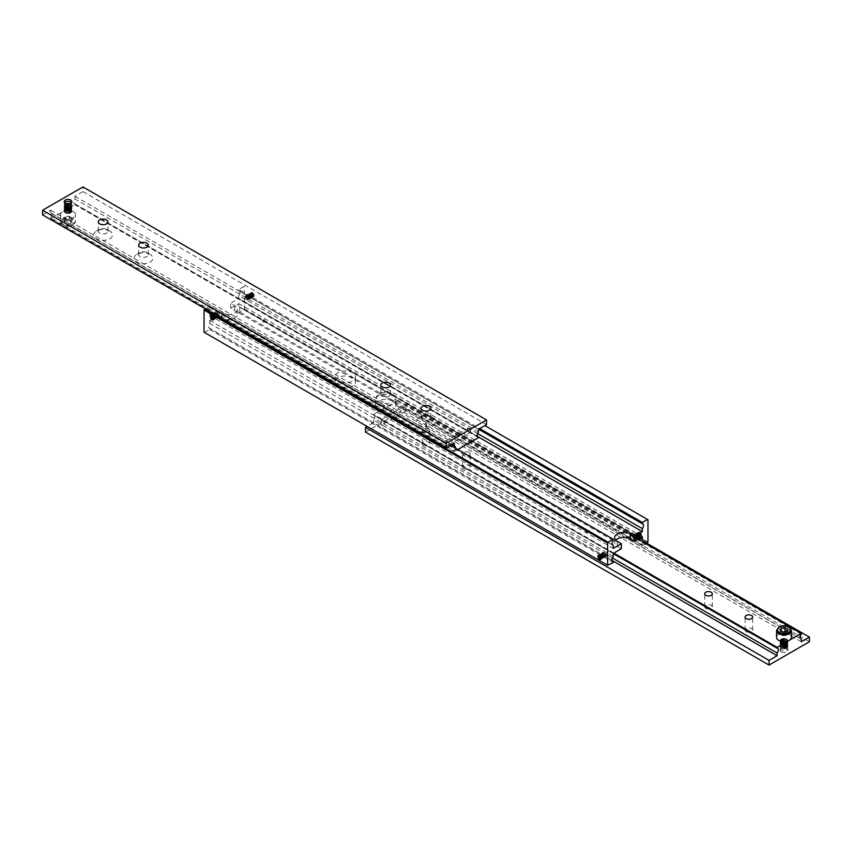 <?xml version="1.0" encoding="UTF-8"?>
<svg xmlns="http://www.w3.org/2000/svg" width="852" height="852" viewBox="0 0 852 852"><rect width="100%" height="100%" fill="white"/><g stroke="black" fill="none" stroke-linecap="round" stroke-linejoin="round"><path stroke-width="0.64" stroke-dasharray="4.26 3.19" d="M635.294 538.698A2.354 1.363 -120 0 0 636.476 538.815A2.354 1.363 -120 0 0 636.721 538.592L634.793 538.986L633.877 536.952A2.354 1.363 -120 0 0 635.294 538.698M636.689 538.847A2.535 1.459 -120 0 0 637.019 537.846A2.535 1.459 -120 0 0 636.689 536.462L636.721 536.59A2.354 1.363 -120 0 0 635.294 534.843A2.354 1.363 -120 0 0 634.122 534.726A2.354 1.363 -120 0 0 633.877 534.949L633.877 534.949A2.29 1.321 -120 0 0 633.43 535.972A2.29 1.321 -120 0 0 635.049 538.784L635.102 538.805A2.354 1.363 60 0 1 634.016 537.718M604.143 556.686A2.354 1.363 60 0 1 602.715 554.94L605.559 556.58A2.354 1.363 60 0 1 605.314 556.803A2.354 1.363 60 0 1 604.143 556.686L602.907 552.82L603.993 552.937L605.208 556.793L604.121 556.676M602.715 552.937L602.715 552.937A2.354 1.363 60 0 1 602.96 552.714A2.354 1.363 60 0 1 604.143 552.831A2.354 1.363 60 0 1 605.559 554.577L605.421 553.8A2.354 1.363 -120 0 0 604.334 552.724A2.354 1.363 -120 0 0 603.259 552.554L602.311 553.811L602.715 554.94A2.364 1.363 -120 0 1 602.471 553.8A2.364 1.363 -120 0 1 602.715 552.937M246.324 295.239A2.535 1.459 -120 0 0 245.994 296.251A2.535 1.459 -120 0 0 246.324 297.636L246.441 297.423A2.354 1.363 -120 0 0 247.857 299.169A2.354 1.363 -120 0 0 249.04 299.286A2.354 1.363 -120 0 0 249.285 299.063L249.253 299.329A2.535 1.459 -120 0 0 249.583 298.317A2.535 1.459 -120 0 0 249.253 296.933L249.285 297.06A2.354 1.363 -120 0 0 247.857 295.314A2.354 1.363 -120 0 0 246.686 295.197A2.354 1.363 -120 0 0 246.441 295.42L249.253 296.933M217.984 314.281A2.354 1.363 -120 0 0 216.898 313.195L216.951 313.216A2.29 1.321 60 0 1 218.57 316.028A2.29 1.321 60 0 1 218.091 317.072L218.123 317.05A2.354 1.363 60 0 1 217.878 317.274A2.354 1.363 60 0 1 216.706 317.157A2.354 1.363 60 0 1 215.279 315.41L215.311 315.538A2.535 1.459 60 0 1 214.981 314.154A2.535 1.459 60 0 1 215.311 313.153L215.279 313.408A2.354 1.363 60 0 1 215.524 313.185A2.354 1.363 60 0 1 216.706 313.302A2.354 1.363 60 0 1 218.123 315.048L217.207 313.014L215.311 313.153M214.874 314.441L215.279 315.41A2.364 1.363 -120 0 1 215.034 314.271A2.364 1.363 -120 0 1 215.279 313.408L214.874 314.441A2.354 1.363 -120 0 0 216.546 317.242A2.354 1.363 -120 0 0 217.718 317.359A2.354 1.363 -120 0 0 218.208 316.358L218.123 315.048A2.364 1.363 -120 0 1 218.368 316.188A2.364 1.363 -120 0 1 218.123 317.05A2.29 1.321 60 0 1 216.951 316.965A2.29 1.321 60 0 1 215.45 314.942A2.29 1.321 60 0 1 215.801 313.099A2.29 1.321 60 0 1 216.951 313.216L216.898 313.195A2.354 1.363 -120 0 0 215.822 313.025M613.259 540.551L209.677 307.54A3.429 1.981 120 0 0 208.474 310.66A3.429 1.981 120 0 0 209.177 312.226A3.429 1.981 120 0 0 209.677 312.386L612.375 544.875M249.689 298.189L249.285 299.063A2.364 1.363 60 0 0 249.53 298.2A2.364 1.363 60 0 0 249.285 297.06L249.689 298.189A2.354 1.363 60 0 1 249.199 299.19A2.354 1.363 60 0 1 248.017 299.073A2.354 1.363 60 0 1 246.356 296.262L246.441 295.42A2.364 1.363 60 0 0 246.196 296.283A2.364 1.363 60 0 0 246.441 297.423L246.356 296.262M477.578 433.498L238.741 295.612A3.429 1.981 120 0 0 239.955 292.492A3.429 1.981 120 0 0 239.242 290.926A3.429 1.981 120 0 0 238.741 290.766L478.547 429.216M425.595 423.721L426.575 423.487L425.595 423.721M425.595 426.511L426.575 426.277L425.595 426.511M633.792 535.642L633.877 534.949A2.364 1.363 60 0 0 633.632 535.812A2.364 1.363 60 0 0 633.877 536.952L633.792 535.642A2.354 1.363 60 0 1 634.282 534.641A2.354 1.363 60 0 1 635.454 534.758A2.354 1.363 60 0 1 637.126 537.559L636.721 538.592A2.364 1.363 60 0 0 636.966 537.729A2.364 1.363 60 0 0 636.721 536.59L637.126 537.559M643.42 542.213A3.429 1.981 -60 0 1 642.323 544.46L238.741 311.449A3.429 1.981 120 0 0 239.955 308.328A3.429 1.981 120 0 0 239.242 306.763A3.429 1.981 120 0 0 238.741 306.613L639.735 538.123M605.644 555.738L605.559 554.577A2.364 1.363 -120 0 1 605.804 555.717A2.364 1.363 -120 0 1 605.559 556.58L605.644 555.738A2.354 1.363 -120 0 0 603.983 552.927A2.354 1.363 -120 0 0 602.801 552.81A2.354 1.363 -120 0 0 602.311 553.811M613.259 556.388L209.677 323.387A3.429 1.981 120 0 0 208.474 326.508A3.429 1.981 120 0 0 209.177 328.073A3.429 1.981 120 0 0 209.677 328.233L612.375 560.722M615.73 540.168A9.127 5.272 0 0 0 614.622 542.692A9.127 5.272 0 0 0 617.295 546.42L621.332 548.752M230.668 308.286L230.668 303.248L234.705 305.58A9.127 5.272 180 0 1 237.378 309.308A9.127 5.272 180 0 1 234.705 313.035A9.127 5.272 180 0 1 221.786 313.035L217.75 310.714L217.75 315.741L221.786 318.073A9.127 5.272 0 0 0 234.705 318.073A9.127 5.272 0 0 0 237.378 314.345A9.127 5.272 0 0 0 234.705 310.618L230.668 308.286L238.741 303.632L238.741 306.613M392.91 401.026A10.277 5.932 0 0 0 381.707 399.737A10.277 5.932 0 0 0 375.37 405.211A10.277 5.932 0 0 0 378.373 409.407A10.277 5.932 0 0 0 389.577 410.696A10.277 5.932 0 0 0 395.914 405.211A10.277 5.932 0 0 0 392.91 401.026M378.373 404.38A10.277 5.932 180 0 1 375.37 400.184A10.277 5.932 180 0 1 381.707 394.7A10.277 5.932 180 0 1 392.91 395.988A10.277 5.932 180 0 1 395.914 400.184A10.277 5.932 180 0 1 389.577 405.658A10.277 5.932 180 0 1 378.373 404.38M352.547 377.724A10.277 5.932 0 0 0 341.354 376.435A10.277 5.932 0 0 0 335.006 381.92A10.277 5.932 0 0 0 338.02 386.105A10.277 5.932 0 0 0 349.213 387.394A10.277 5.932 0 0 0 355.561 381.92A10.277 5.932 0 0 0 352.547 377.724M338.02 381.078A10.277 5.932 180 0 1 335.006 376.882A10.277 5.932 180 0 1 341.354 371.408A10.277 5.932 180 0 1 352.547 372.686A10.277 5.932 180 0 1 355.561 376.882A10.277 5.932 180 0 1 349.213 382.367A10.277 5.932 180 0 1 338.02 381.078M637.126 537.718A2.354 1.363 60 0 1 636.636 538.72A2.354 1.363 60 0 1 635.454 538.602A2.354 1.363 60 0 1 633.792 535.791M636.178 538.975A2.354 1.363 60 0 1 635.102 538.805L635.049 538.784A2.29 1.321 -120 0 0 636.199 538.901A2.29 1.321 -120 0 0 636.551 537.058A2.29 1.321 -120 0 0 635.049 535.035A2.29 1.321 -120 0 0 633.909 534.928L634.016 534.8A2.354 1.363 60 0 1 635.102 534.96A2.354 1.363 60 0 1 636.178 536.046L636.689 536.462M634.016 534.8L636.178 536.046M639.458 532.447A2.354 1.363 -120 0 0 638.862 532.223A2.354 1.363 -120 0 0 638.276 532.33A2.354 1.363 -120 0 0 637.914 534.215A2.354 1.363 -120 0 0 639.458 536.291A2.354 1.363 -120 0 0 640.64 536.409A2.354 1.363 -120 0 0 641.013 535.951A2.354 1.363 -120 0 0 639.458 532.447M639.895 532.191A2.354 1.363 -120 0 0 638.723 532.074A2.354 1.363 -120 0 0 638.361 533.959A2.354 1.363 -120 0 0 639.895 536.036A2.354 1.363 -120 0 0 641.077 536.153A2.354 1.363 -120 0 0 641.439 534.268A2.354 1.363 -120 0 0 639.895 532.191M639.288 536.302L638.286 536.387L637.275 535.131L637.275 533.789L638.286 533.703L639.288 536.302L640.906 535.365L638.286 536.387M634.25 539.252A2.29 1.321 60 0 1 632.748 537.229A2.29 1.321 60 0 1 633.1 535.386A2.29 1.321 60 0 1 634.25 535.503A2.29 1.321 60 0 1 635.741 537.527A2.29 1.321 60 0 1 635.39 539.359A2.29 1.321 60 0 1 634.25 539.252M639.895 532.479A2.002 1.15 -120 0 0 639.394 532.298A2.002 1.15 -120 0 0 638.51 533.608A2.002 1.15 -120 0 0 639.895 535.748A2.002 1.15 -120 0 0 641.215 535.461A2.002 1.15 -120 0 0 639.895 532.479M633.76 534.768A2.535 1.459 -120 0 0 633.43 535.78A2.535 1.459 -120 0 0 633.76 537.165M602.311 553.97A2.354 1.363 -120 0 0 603.983 556.771A2.354 1.363 -120 0 0 605.154 556.888A2.354 1.363 -120 0 0 605.644 555.887M603.259 555.483A2.354 1.363 -120 0 0 604.334 556.569A2.354 1.363 -120 0 0 605.421 556.729M605.421 553.8L604.643 552.543L603.259 552.554M600.287 559.231A2.354 1.363 60 0 1 599.978 559.082A2.354 1.363 60 0 1 598.338 555.855M598.605 555.28A2.354 1.363 60 0 1 598.796 555.121A2.354 1.363 60 0 1 599.978 555.238A2.354 1.363 60 0 1 601.523 557.314A2.354 1.363 60 0 1 601.161 559.2A2.354 1.363 60 0 1 600.916 559.295M600.149 556.569L601.15 557.826L602.162 557.73L601.15 555.142L600.149 555.227L600.01 556.654M604.377 552.746L604.377 552.746A2.29 1.321 60 0 1 606.006 555.557A2.29 1.321 60 0 1 605.527 556.601A2.29 1.321 60 0 1 604.377 556.494A2.29 1.321 60 0 1 602.886 554.471A2.29 1.321 60 0 1 603.237 552.628A2.29 1.321 60 0 1 604.377 552.746L604.377 552.746M605.186 556.026A2.29 1.321 -120 0 0 606.336 556.143A2.29 1.321 -120 0 0 606.688 554.301A2.29 1.321 -120 0 0 605.186 552.277A2.29 1.321 -120 0 0 604.047 552.171A2.29 1.321 -120 0 0 603.695 554.002A2.29 1.321 -120 0 0 605.186 556.026M605.676 554.364A2.535 1.459 60 0 1 606.006 555.749A2.535 1.459 60 0 1 605.676 556.761M602.747 555.067A2.535 1.459 60 0 1 602.417 553.683A2.535 1.459 60 0 1 602.747 552.671M246.356 296.113A2.354 1.363 60 0 1 246.846 295.112A2.354 1.363 60 0 1 248.017 295.229A2.354 1.363 60 0 1 249.689 298.03M246.579 295.271A2.354 1.363 60 0 1 247.666 295.431A2.354 1.363 60 0 1 248.741 296.517M249.253 299.329L247.357 299.457L246.324 297.636M248.741 299.446A2.354 1.363 60 0 1 247.666 299.276L247.623 299.254A2.29 1.321 -120 0 0 248.763 299.372A2.29 1.321 -120 0 0 249.114 297.529A2.29 1.321 -120 0 0 247.623 295.506A2.29 1.321 -120 0 0 246.473 295.399A2.29 1.321 -120 0 0 245.994 296.443A2.29 1.321 -120 0 0 247.623 299.254L247.666 299.276A2.354 1.363 60 0 1 246.579 298.2M252.458 292.662A2.354 1.363 -120 0 0 251.287 292.545A2.354 1.363 -120 0 0 250.925 294.43A2.354 1.363 -120 0 0 252.458 296.507A2.354 1.363 -120 0 0 253.64 296.624A2.354 1.363 -120 0 0 254.002 294.739A2.354 1.363 -120 0 0 252.458 292.662M252.022 292.918A2.354 1.363 -120 0 0 251.425 292.694A2.354 1.363 -120 0 0 250.839 292.8A2.354 1.363 -120 0 0 250.477 294.685A2.354 1.363 -120 0 0 252.022 296.762A2.354 1.363 -120 0 0 253.204 296.879A2.354 1.363 -120 0 0 253.576 296.421A2.354 1.363 -120 0 0 252.022 292.918M251.851 296.773L250.85 296.858L249.838 295.601L249.838 294.27L250.85 294.174L251.851 296.773L253.47 295.836L250.85 296.858M246.814 299.723A2.29 1.321 60 0 1 245.312 297.699A2.29 1.321 60 0 1 245.664 295.857A2.29 1.321 60 0 1 246.814 295.974A2.29 1.321 60 0 1 248.305 297.998A2.29 1.321 60 0 1 247.953 299.829A2.29 1.321 60 0 1 246.814 299.723M252.458 292.95A2.002 1.15 -120 0 0 251.958 292.768A2.002 1.15 -120 0 0 251.074 294.078A2.002 1.15 -120 0 0 252.458 296.219A2.002 1.15 -120 0 0 253.779 295.932A2.002 1.15 -120 0 0 252.458 292.95M218.208 316.209A2.354 1.363 -120 0 0 216.546 313.398A2.354 1.363 -120 0 0 215.364 313.28A2.354 1.363 -120 0 0 214.874 314.281M215.311 315.538L215.822 315.954A2.354 1.363 -120 0 0 216.898 317.04A2.354 1.363 -120 0 0 217.984 317.2L218.208 316.358M215.822 315.954L217.984 317.2M212.851 319.702A2.354 1.363 60 0 1 212.542 319.553A2.354 1.363 60 0 1 210.902 316.326M211.168 315.751A2.354 1.363 60 0 1 211.36 315.591A2.354 1.363 60 0 1 212.542 315.709A2.354 1.363 60 0 1 214.086 317.785A2.354 1.363 60 0 1 213.724 319.67A2.354 1.363 60 0 1 213.479 319.766M212.712 317.04L213.714 318.297L214.725 318.211L213.714 315.613L212.712 315.698L212.574 317.125M217.75 316.497A2.29 1.321 -120 0 0 218.9 316.614A2.29 1.321 -120 0 0 219.252 314.771A2.29 1.321 -120 0 0 217.75 312.748A2.29 1.321 -120 0 0 216.61 312.641A2.29 1.321 -120 0 0 216.259 314.473A2.29 1.321 -120 0 0 217.75 316.497M218.24 314.835A2.535 1.459 60 0 1 218.57 316.22A2.535 1.459 60 0 1 218.24 317.232M213.117 319.138L214.725 318.211M213.117 317.796L214.725 316.869M213.117 318.648L213.714 318.297M211.094 316.635L212.712 315.698M212.105 316.539L213.714 315.613M252.458 295.932L251.457 294.675L249.838 295.601M251.457 294.675L251.457 293.333L249.838 294.27M251.457 293.333L252.458 293.237L253.47 294.494L251.851 295.431M253.47 294.494L253.47 295.836M252.458 293.237L250.85 294.174M600.543 558.667L602.162 557.73M600.543 557.325L602.162 556.399M600.543 558.177L601.15 557.826M598.53 556.164L600.149 555.227M599.542 556.068L601.15 555.142M639.895 535.461L638.883 534.204L637.275 535.131M638.883 534.204L638.883 532.862L637.275 533.789M638.883 532.862L639.895 532.766L640.906 534.023L639.288 534.96M640.906 534.023L640.906 535.365M639.895 532.766L638.286 533.703M204.033 332.237L608.094 565.526M647.967 519.763L484.841 425.585M243.906 286.474L238.741 289.456L479.676 428.567M238.741 311.449L238.741 312.759L244.386 308.935L244.386 286.751M238.741 295.612L238.741 298.594L230.668 303.248M238.741 289.456L238.741 290.766M647.488 542.777L243.906 309.777M244.386 308.935L647.967 541.947M645.954 543.672L642.323 545.759L642.323 544.46M238.741 312.759L642.323 545.759M209.677 307.54L209.677 306.241L205.247 308.797M217.75 310.714L209.677 315.368L209.677 312.386M209.677 323.387L209.677 320.405L217.75 315.741M204.512 332.514L209.677 329.532L209.677 328.233M209.677 315.368L613.259 548.368M238.741 298.594L478.462 437.001M209.677 329.532L613.259 562.544M642.323 536.632L238.741 303.632M209.677 306.241L450.623 445.34M209.677 320.405L613.259 553.406M212.83 319.393A2.354 1.363 60 0 1 211.285 317.317A2.354 1.363 60 0 1 211.647 315.421A2.354 1.363 60 0 1 212.83 315.538A2.354 1.363 60 0 1 214.374 317.615A2.354 1.363 60 0 1 214.012 319.511A2.354 1.363 60 0 1 212.83 319.393L211.605 315.528L212.68 315.645L213.895 319.5L212.819 319.383M212.67 319.479A2.354 1.363 -120 0 0 213.852 319.596A2.354 1.363 -120 0 0 214.214 317.711A2.354 1.363 -120 0 0 212.67 315.634A2.354 1.363 -120 0 0 211.488 315.517A2.354 1.363 -120 0 0 211.126 317.402A2.354 1.363 -120 0 0 212.67 319.479M213.479 319.021A2.354 1.363 60 0 1 211.935 316.944A2.354 1.363 60 0 1 212.297 315.048A2.354 1.363 60 0 1 213.479 315.165A2.354 1.363 60 0 1 215.013 317.242A2.354 1.363 60 0 1 214.651 319.138A2.354 1.363 60 0 1 213.479 319.021L212.244 315.155L213.33 315.272L214.544 319.127L213.458 319.01M213.32 315.261A2.354 1.363 -120 0 0 212.137 315.144A2.354 1.363 -120 0 0 211.775 317.029A2.354 1.363 -120 0 0 213.32 319.106A2.354 1.363 -120 0 0 214.491 319.223A2.354 1.363 -120 0 0 214.853 317.338A2.354 1.363 -120 0 0 213.32 315.261M214.118 318.648A2.354 1.363 60 0 1 212.585 316.571A2.354 1.363 60 0 1 212.947 314.676A2.354 1.363 60 0 1 214.118 314.793A2.354 1.363 60 0 1 215.662 316.869A2.354 1.363 60 0 1 215.3 318.765A2.354 1.363 60 0 1 214.118 318.648L212.893 314.782L213.969 314.899L215.183 318.755L214.108 318.637M213.958 318.733A2.354 1.363 -120 0 0 215.141 318.85A2.354 1.363 -120 0 0 215.503 316.965A2.354 1.363 -120 0 0 213.958 314.889A2.354 1.363 -120 0 0 212.787 314.771A2.354 1.363 -120 0 0 212.425 316.656A2.354 1.363 -120 0 0 213.958 318.733M214.768 318.275A2.354 1.363 60 0 1 213.224 316.198A2.354 1.363 60 0 1 213.586 314.303A2.354 1.363 60 0 1 214.768 314.42A2.354 1.363 60 0 1 216.301 316.497A2.354 1.363 60 0 1 215.939 318.392A2.354 1.363 60 0 1 214.768 318.275L213.543 314.409L214.619 314.526L215.833 318.382L214.757 318.265M214.608 314.516A2.354 1.363 -120 0 0 213.426 314.399A2.354 1.363 -120 0 0 213.064 316.284A2.354 1.363 -120 0 0 214.608 318.36A2.354 1.363 -120 0 0 215.78 318.478A2.354 1.363 -120 0 0 216.142 316.593A2.354 1.363 -120 0 0 214.608 314.516M215.407 317.902A2.354 1.363 60 0 1 213.873 315.826A2.354 1.363 60 0 1 214.235 313.93A2.354 1.363 60 0 1 215.407 314.047A2.354 1.363 60 0 1 216.951 316.124A2.354 1.363 60 0 1 216.589 318.02A2.354 1.363 60 0 1 215.407 317.902L214.182 314.037L215.268 314.154L216.483 318.009L215.396 317.892M215.247 317.988A2.354 1.363 -120 0 0 216.429 318.105A2.354 1.363 -120 0 0 216.791 316.22A2.354 1.363 -120 0 0 215.247 314.143A2.354 1.363 -120 0 0 214.076 314.026A2.354 1.363 -120 0 0 213.714 315.911A2.354 1.363 -120 0 0 215.247 317.988M216.057 317.53A2.354 1.363 60 0 1 214.512 315.453A2.354 1.363 60 0 1 214.874 313.557A2.354 1.363 60 0 1 216.057 313.674A2.354 1.363 60 0 1 217.601 315.751A2.354 1.363 60 0 1 217.239 317.647A2.354 1.363 60 0 1 216.057 317.53L214.832 313.664L215.907 313.781L217.122 317.636L216.046 317.519M215.897 313.77A2.354 1.363 -120 0 0 214.715 313.653A2.354 1.363 -120 0 0 214.353 315.538A2.354 1.363 -120 0 0 215.897 317.615A2.354 1.363 -120 0 0 217.079 317.732A2.354 1.363 -120 0 0 217.441 315.847A2.354 1.363 -120 0 0 215.897 313.77M251.734 296.933A2.354 1.363 -120 0 0 252.916 297.05A2.354 1.363 -120 0 0 253.278 295.154A2.354 1.363 -120 0 0 251.734 293.077A2.354 1.363 -120 0 0 250.552 292.96A2.354 1.363 -120 0 0 250.2 294.856A2.354 1.363 -120 0 0 251.734 296.933M251.894 296.837A2.354 1.363 60 0 1 250.36 294.76A2.354 1.363 60 0 1 250.712 292.875A2.354 1.363 60 0 1 251.894 292.992A2.354 1.363 60 0 1 253.438 295.069A2.354 1.363 60 0 1 253.076 296.954A2.354 1.363 60 0 1 251.894 296.837L250.669 292.971L251.745 293.088L252.959 296.943L251.883 296.826M251.095 297.305A2.354 1.363 -120 0 0 252.267 297.423A2.354 1.363 -120 0 0 252.629 295.527A2.354 1.363 -120 0 0 251.095 293.45A2.354 1.363 -120 0 0 249.913 293.333A2.354 1.363 -120 0 0 249.551 295.229A2.354 1.363 -120 0 0 251.095 297.305M251.244 297.21A2.354 1.363 60 0 1 249.711 295.133A2.354 1.363 60 0 1 250.073 293.248A2.354 1.363 60 0 1 251.244 293.365A2.354 1.363 60 0 1 252.788 295.442A2.354 1.363 60 0 1 252.426 297.327A2.354 1.363 60 0 1 251.244 297.21L250.019 293.344L251.106 293.461L252.32 297.316L251.233 297.199M250.445 297.678A2.354 1.363 -120 0 0 251.628 297.795A2.354 1.363 -120 0 0 251.979 295.9A2.354 1.363 -120 0 0 250.445 293.823A2.354 1.363 -120 0 0 249.263 293.706A2.354 1.363 -120 0 0 248.901 295.601A2.354 1.363 -120 0 0 250.445 297.678M250.605 297.582A2.354 1.363 60 0 1 249.061 295.506A2.354 1.363 60 0 1 249.423 293.62A2.354 1.363 60 0 1 250.605 293.738A2.354 1.363 60 0 1 252.139 295.814A2.354 1.363 60 0 1 251.787 297.699A2.354 1.363 60 0 1 250.605 297.582L249.38 293.716L250.456 293.833L251.67 297.689L250.595 297.572M249.796 298.051A2.354 1.363 -120 0 0 250.978 298.168A2.354 1.363 -120 0 0 251.34 296.272A2.354 1.363 -120 0 0 249.796 294.196A2.354 1.363 -120 0 0 248.624 294.078A2.354 1.363 -120 0 0 248.262 295.974A2.354 1.363 -120 0 0 249.796 298.051M249.955 297.955A2.354 1.363 60 0 1 248.422 295.878A2.354 1.363 60 0 1 248.784 293.993A2.354 1.363 60 0 1 249.955 294.11A2.354 1.363 60 0 1 251.5 296.187A2.354 1.363 60 0 1 251.138 298.072A2.354 1.363 60 0 1 249.955 297.955L248.731 294.089L249.817 294.206L251.02 298.062L249.945 297.944M249.157 298.424A2.354 1.363 -120 0 0 250.328 298.541A2.354 1.363 -120 0 0 250.69 296.645A2.354 1.363 -120 0 0 249.157 294.568A2.354 1.363 -120 0 0 247.975 294.451A2.354 1.363 -120 0 0 247.612 296.347A2.354 1.363 -120 0 0 249.157 298.424M249.316 298.328A2.354 1.363 60 0 1 247.772 296.251A2.354 1.363 60 0 1 248.134 294.366A2.354 1.363 60 0 1 249.316 294.483A2.354 1.363 60 0 1 250.85 296.56A2.354 1.363 60 0 1 250.488 298.445A2.354 1.363 60 0 1 249.316 298.328L248.081 294.462L249.167 294.579L250.381 298.434L249.295 298.317M248.507 298.796A2.354 1.363 -120 0 0 249.689 298.914A2.354 1.363 -120 0 0 250.051 297.018A2.354 1.363 -120 0 0 248.507 294.941A2.354 1.363 -120 0 0 247.325 294.824A2.354 1.363 -120 0 0 246.963 296.72A2.354 1.363 -120 0 0 248.507 298.796M248.667 298.701A2.354 1.363 60 0 1 247.123 296.624A2.354 1.363 60 0 1 247.485 294.739A2.354 1.363 60 0 1 248.667 294.856A2.354 1.363 60 0 1 250.211 296.933A2.354 1.363 60 0 1 249.849 298.818A2.354 1.363 60 0 1 248.667 298.701L247.442 294.835L248.518 294.952L249.732 298.807L248.656 298.69M600.266 558.923A2.354 1.363 60 0 1 598.722 556.846A2.354 1.363 60 0 1 599.084 554.95A2.354 1.363 60 0 1 600.266 555.067A2.354 1.363 60 0 1 601.8 557.144A2.354 1.363 60 0 1 601.448 559.04A2.354 1.363 60 0 1 600.266 558.923M600.106 559.008A2.354 1.363 -120 0 0 601.288 559.125A2.354 1.363 -120 0 0 601.64 557.24A2.354 1.363 -120 0 0 600.106 555.163A2.354 1.363 -120 0 0 598.924 555.046A2.354 1.363 -120 0 0 598.562 556.931A2.354 1.363 -120 0 0 600.106 559.008M600.905 558.55A2.354 1.363 60 0 1 599.371 556.473A2.354 1.363 60 0 1 599.733 554.577A2.354 1.363 60 0 1 600.905 554.695A2.354 1.363 60 0 1 602.449 556.771A2.354 1.363 60 0 1 602.087 558.667A2.354 1.363 60 0 1 600.905 558.55M600.756 554.79A2.354 1.363 -120 0 0 599.574 554.673A2.354 1.363 -120 0 0 599.212 556.558A2.354 1.363 -120 0 0 600.756 558.635A2.354 1.363 -120 0 0 601.927 558.752A2.354 1.363 -120 0 0 602.289 556.867A2.354 1.363 -120 0 0 600.756 554.79L601.981 558.656L600.894 558.539L599.68 554.684L600.766 554.801M601.555 558.177A2.354 1.363 60 0 1 600.021 556.1A2.354 1.363 60 0 1 600.372 554.205A2.354 1.363 60 0 1 601.555 554.322A2.354 1.363 60 0 1 603.099 556.399A2.354 1.363 60 0 1 602.737 558.294A2.354 1.363 60 0 1 601.555 558.177L600.33 554.311L601.406 554.428A2.354 1.363 -120 0 0 600.213 554.301A2.354 1.363 -120 0 0 599.861 556.186A2.354 1.363 -120 0 0 601.395 558.262A2.354 1.363 -120 0 0 602.577 558.379A2.354 1.363 -120 0 0 602.939 556.494A2.354 1.363 -120 0 0 601.395 554.418L602.62 558.284L601.544 558.167M602.204 557.804A2.354 1.363 60 0 1 600.66 555.728A2.354 1.363 60 0 1 601.022 553.832A2.354 1.363 60 0 1 602.204 553.949A2.354 1.363 60 0 1 603.738 556.026A2.354 1.363 60 0 1 603.376 557.922A2.354 1.363 60 0 1 602.204 557.804L600.979 553.938L602.055 554.056A2.354 1.363 -120 0 0 600.862 553.928A2.354 1.363 -120 0 0 600.5 555.813A2.354 1.363 -120 0 0 602.044 557.89A2.354 1.363 -120 0 0 603.216 558.007A2.354 1.363 -120 0 0 603.578 556.122A2.354 1.363 -120 0 0 602.044 554.045L603.269 557.911L602.183 557.794M602.843 557.432A2.354 1.363 60 0 1 601.31 555.355A2.354 1.363 60 0 1 601.672 553.459A2.354 1.363 60 0 1 602.843 553.576A2.354 1.363 60 0 1 604.387 555.653A2.354 1.363 60 0 1 604.025 557.549A2.354 1.363 60 0 1 602.843 557.432L601.618 553.566L602.705 553.683A2.354 1.363 -120 0 0 601.512 553.555A2.354 1.363 -120 0 0 601.15 555.44A2.354 1.363 -120 0 0 602.683 557.517A2.354 1.363 -120 0 0 603.866 557.634A2.354 1.363 -120 0 0 604.228 555.749A2.354 1.363 -120 0 0 602.683 553.672L603.919 557.538L602.833 557.421M603.493 557.059A2.354 1.363 60 0 1 601.949 554.982A2.354 1.363 60 0 1 602.311 553.086A2.354 1.363 60 0 1 603.493 553.204A2.354 1.363 60 0 1 605.037 555.28A2.354 1.363 60 0 1 604.675 557.176A2.354 1.363 60 0 1 603.493 557.059L602.268 553.193L603.344 553.31A2.354 1.363 -120 0 0 602.151 553.182A2.354 1.363 -120 0 0 601.789 555.067A2.354 1.363 -120 0 0 603.333 557.144A2.354 1.363 -120 0 0 604.515 557.261A2.354 1.363 -120 0 0 604.877 555.376A2.354 1.363 -120 0 0 603.333 553.299L604.558 557.165L603.482 557.048M639.17 536.462A2.354 1.363 -120 0 0 640.353 536.579A2.354 1.363 -120 0 0 640.715 534.683A2.354 1.363 -120 0 0 639.17 532.606A2.354 1.363 -120 0 0 637.988 532.489A2.354 1.363 -120 0 0 637.626 534.385A2.354 1.363 -120 0 0 639.17 536.462M639.33 536.366A2.354 1.363 60 0 1 637.786 534.289A2.354 1.363 60 0 1 638.148 532.404A2.354 1.363 60 0 1 639.33 532.521A2.354 1.363 60 0 1 640.874 534.598A2.354 1.363 60 0 1 640.512 536.483A2.354 1.363 60 0 1 639.33 536.366M638.521 536.835A2.354 1.363 -120 0 0 639.703 536.952A2.354 1.363 -120 0 0 640.065 535.056A2.354 1.363 -120 0 0 638.521 532.979A2.354 1.363 -120 0 0 637.349 532.862A2.354 1.363 -120 0 0 636.987 534.758A2.354 1.363 -120 0 0 638.521 536.835M638.681 536.739A2.354 1.363 60 0 1 637.147 534.662A2.354 1.363 60 0 1 637.509 532.777A2.354 1.363 60 0 1 638.681 532.894A2.354 1.363 60 0 1 640.225 534.971A2.354 1.363 60 0 1 639.863 536.856A2.354 1.363 60 0 1 638.681 536.739M637.882 537.207A2.354 1.363 -120 0 0 639.053 537.324A2.354 1.363 -120 0 0 639.415 535.429A2.354 1.363 -120 0 0 637.882 533.352A2.354 1.363 -120 0 0 636.7 533.235A2.354 1.363 -120 0 0 636.337 535.131A2.354 1.363 -120 0 0 637.882 537.207M638.042 537.111A2.354 1.363 60 0 1 636.497 535.035A2.354 1.363 60 0 1 636.859 533.15A2.354 1.363 60 0 1 638.042 533.267A2.354 1.363 60 0 1 639.575 535.344A2.354 1.363 60 0 1 639.213 537.229A2.354 1.363 60 0 1 638.042 537.111M637.232 537.58A2.354 1.363 -120 0 0 638.414 537.697A2.354 1.363 -120 0 0 638.776 535.802A2.354 1.363 -120 0 0 637.232 533.725A2.354 1.363 -120 0 0 636.061 533.608A2.354 1.363 -120 0 0 635.698 535.503A2.354 1.363 -120 0 0 637.232 537.58M637.392 537.484A2.354 1.363 60 0 1 635.858 535.407A2.354 1.363 60 0 1 636.22 533.522A2.354 1.363 60 0 1 637.392 533.64A2.354 1.363 60 0 1 638.936 535.716A2.354 1.363 60 0 1 638.574 537.601A2.354 1.363 60 0 1 637.392 537.484M636.593 537.953A2.354 1.363 -120 0 0 637.765 538.07A2.354 1.363 -120 0 0 638.127 536.174A2.354 1.363 -120 0 0 636.593 534.097A2.354 1.363 -120 0 0 635.411 533.98A2.354 1.363 -120 0 0 635.049 535.876A2.354 1.363 -120 0 0 636.593 537.953M636.753 537.857A2.354 1.363 60 0 1 635.209 535.78A2.354 1.363 60 0 1 635.571 533.895A2.354 1.363 60 0 1 636.753 534.012A2.354 1.363 60 0 1 638.286 536.089A2.354 1.363 60 0 1 637.924 537.974A2.354 1.363 60 0 1 636.753 537.857M635.943 538.326A2.354 1.363 -120 0 0 637.126 538.443A2.354 1.363 -120 0 0 637.488 536.547A2.354 1.363 -120 0 0 635.943 534.47A2.354 1.363 -120 0 0 634.761 534.353A2.354 1.363 -120 0 0 634.399 536.249A2.354 1.363 -120 0 0 635.943 538.326M636.103 538.23A2.354 1.363 60 0 1 634.559 536.153A2.354 1.363 60 0 1 634.921 534.268A2.354 1.363 60 0 1 636.103 534.385A2.354 1.363 60 0 1 637.647 536.462A2.354 1.363 60 0 1 637.285 538.347A2.354 1.363 60 0 1 636.103 538.23M455.437 448.12A3.429 1.981 -60 0 1 454.254 450.793L447.385 446.831A3.429 1.981 60 0 1 446.182 446.501A3.429 1.981 60 0 1 444.968 445.426L50.673 217.782L50.673 218.623L62.782 211.637A7.423 4.281 0 0 0 60.609 214.661A7.423 4.281 0 0 0 62.782 217.697A7.423 4.281 0 0 0 70.865 218.623A7.423 4.281 0 0 0 75.445 214.661A7.423 4.281 0 0 0 73.272 211.637A7.423 4.281 0 0 0 62.782 211.637L74.891 204.65L74.891 203.809L477.578 436.299M66.999 220.604L64.209 218.985L65.231 216.781L69.044 216.184L71.845 217.803L70.822 220.008L66.999 220.604L66.999 224.332L70.822 223.735L71.845 221.531L69.044 219.912L65.231 220.508L64.209 222.713L66.999 224.332M150.154 254.397A9.415 5.442 0 0 0 136.831 254.397A9.415 5.442 0 0 0 136.831 262.086A9.415 5.442 0 0 0 150.154 262.086A9.415 5.442 0 0 0 150.154 254.397L146.927 252.533A4.856 2.801 0 0 0 140.069 252.533A4.856 2.801 0 0 0 138.642 254.514A4.856 2.801 0 0 0 140.069 256.495A4.856 2.801 0 0 0 145.351 257.102A4.856 2.801 0 0 0 148.344 254.514A4.856 2.801 0 0 0 146.927 252.533L150.154 254.397M109.791 231.094A9.415 5.442 0 0 0 96.478 231.094A9.415 5.442 0 0 0 96.478 238.784A9.415 5.442 0 0 0 109.791 238.784A9.415 5.442 0 0 0 109.791 231.094L106.564 229.231A4.856 2.801 0 0 0 99.705 229.231A4.856 2.801 0 0 0 98.289 231.211A4.856 2.801 0 0 0 99.705 233.192A4.856 2.801 0 0 0 104.998 233.799A4.856 2.801 0 0 0 107.991 231.211A4.856 2.801 0 0 0 106.564 229.231L109.791 231.094M392.303 394.199A9.415 5.442 0 0 0 378.98 394.199A9.415 5.442 0 0 0 378.98 401.888A9.415 5.442 0 0 0 392.303 401.888A9.415 5.442 0 0 0 392.303 394.199L389.076 392.335A4.856 2.801 0 0 0 382.207 392.335A4.856 2.801 0 0 0 380.791 394.316A4.856 2.801 0 0 0 382.207 396.297A4.856 2.801 0 0 0 387.5 396.904A4.856 2.801 0 0 0 390.493 394.316A4.856 2.801 0 0 0 389.076 392.335L392.303 394.199M432.656 417.491A9.415 5.442 0 0 0 419.344 417.491A9.415 5.442 0 0 0 419.344 425.18A9.415 5.442 0 0 0 432.656 425.18A9.415 5.442 0 0 0 432.656 417.491L429.429 415.627A4.856 2.801 0 0 0 422.571 415.627A4.856 2.801 0 0 0 421.144 417.608A4.856 2.801 0 0 0 422.571 419.589A4.856 2.801 0 0 0 427.853 420.196A4.856 2.801 0 0 0 430.856 417.608A4.856 2.801 0 0 0 429.429 415.627L432.656 417.491M64.592 202.552A3.791 2.194 0 0 0 64.23 203.479A3.791 2.194 0 0 0 65.338 205.034A3.791 2.194 0 0 0 69.481 205.502A3.791 2.194 0 0 0 71.824 203.479A3.791 2.194 0 0 0 71.461 202.552M444.968 445.426L447.385 446.831M447.556 446.767A3.429 1.981 60 0 1 446.256 446.459A3.429 1.981 60 0 1 444.968 445.276M444.968 440.548A3.429 1.981 60 0 1 446.256 440.867A3.429 1.981 60 0 1 447.556 442.039L444.968 440.59A3.429 1.981 60 0 1 446.182 440.91A3.429 1.981 60 0 1 447.385 441.986L447.556 442.039M446.778 445.234L445.777 442.082L446.778 441.506L449.004 443.945L448.248 445.149L446.778 445.234M445.777 442.082L446.778 441.506M469.803 428.205L468.323 428.29L467.567 429.493L469.803 431.932L470.794 431.357L469.803 428.205M50.673 217.782A3.429 1.981 120 0 0 51.887 214.661A3.429 1.981 120 0 0 51.173 213.096A3.429 1.981 120 0 0 50.673 212.947L444.968 440.59M447.385 441.986L451.911 444.595M478.462 431.964L74.891 198.963A3.429 1.981 120 0 0 73.677 202.084A3.429 1.981 120 0 0 74.38 203.649A3.429 1.981 120 0 0 74.891 203.809M42.6 214.896L50.673 210.242L50.673 212.947M74.891 198.963L74.891 196.258L82.953 191.594L82.953 186.939M74.891 196.258L478.462 429.259M82.953 191.594L486.535 424.605M50.673 210.242L454.254 443.242M478.462 437.651L74.891 204.65M457.886 449.536L454.254 451.635L454.254 450.793M469.803 431.932L470.794 431.357M50.673 218.623L454.254 451.635M70.822 220.008L70.822 223.735M69.044 219.912L69.044 216.184M71.845 221.531L71.845 217.803M64.209 222.713L64.209 218.985M65.231 220.508L65.231 216.781M70.705 204.81A3.791 2.194 0 0 0 66.573 204.342A3.791 2.194 0 0 0 64.23 206.365A3.791 2.194 0 0 0 65.338 207.909A3.791 2.194 0 0 0 69.481 208.389A3.791 2.194 0 0 0 71.824 206.365A3.791 2.194 0 0 0 70.705 204.81A3.791 2.194 0 0 0 65.338 204.821A3.791 2.194 0 0 0 65.338 207.909A3.791 2.194 0 0 0 70.705 207.909A3.791 2.194 0 0 0 70.705 204.821M65.338 208.207A3.791 2.194 180 0 1 64.23 206.653A3.791 2.194 180 0 1 66.573 204.629A3.791 2.194 180 0 1 70.705 205.108A3.791 2.194 180 0 1 71.824 206.653A3.791 2.194 180 0 1 69.481 208.676A3.791 2.194 180 0 1 65.338 208.207A3.791 2.194 0 0 0 70.705 208.207A3.791 2.194 0 0 0 70.705 205.108A3.791 2.194 0 0 0 65.338 205.108A3.791 2.194 0 0 0 65.338 208.207M65.338 209.081A3.791 2.194 0 0 0 69.481 209.549A3.791 2.194 0 0 0 71.824 207.526A3.791 2.194 0 0 0 70.705 205.982A3.791 2.194 0 0 0 66.573 205.502A3.791 2.194 0 0 0 64.23 207.526A3.791 2.194 0 0 0 65.338 209.081A3.791 2.194 0 0 0 70.705 209.081A3.791 2.194 0 0 0 70.705 205.982A3.791 2.194 0 0 0 65.338 205.982A3.791 2.194 0 0 0 65.338 209.081M70.705 206.269A3.791 2.194 180 0 1 71.824 207.824A3.791 2.194 180 0 1 69.481 209.848A3.791 2.194 180 0 1 65.338 209.368A3.791 2.194 180 0 1 64.23 207.824A3.791 2.194 180 0 1 66.573 205.801A3.791 2.194 180 0 1 70.705 206.269A3.791 2.194 0 0 0 65.338 206.269A3.791 2.194 0 0 0 65.338 209.368A3.791 2.194 0 0 0 70.705 209.368A3.791 2.194 0 0 0 70.705 206.269M70.705 207.142A3.791 2.194 0 0 0 66.573 206.674A3.791 2.194 0 0 0 64.23 208.697A3.791 2.194 0 0 0 65.338 210.242A3.791 2.194 0 0 0 69.481 210.721A3.791 2.194 0 0 0 71.824 208.697A3.791 2.194 0 0 0 70.705 207.142A3.791 2.194 0 0 0 65.338 207.142A3.791 2.194 0 0 0 65.338 210.242A3.791 2.194 0 0 0 70.705 210.242A3.791 2.194 0 0 0 70.705 207.142M65.338 210.54A3.791 2.194 180 0 1 64.23 208.985A3.791 2.194 180 0 1 66.573 206.961A3.791 2.194 180 0 1 70.705 207.441A3.791 2.194 180 0 1 71.824 208.985A3.791 2.194 180 0 1 69.481 211.008A3.791 2.194 180 0 1 65.338 210.54A3.791 2.194 0 0 0 70.705 210.529A3.791 2.194 0 0 0 70.705 207.441A3.791 2.194 0 0 0 65.338 207.441A3.791 2.194 0 0 0 65.338 210.529M65.338 211.413A3.791 2.194 0 0 0 69.481 211.882A3.791 2.194 0 0 0 71.824 209.858A3.791 2.194 0 0 0 70.705 208.314A3.791 2.194 0 0 0 66.573 207.835A3.791 2.194 0 0 0 64.23 209.858A3.791 2.194 0 0 0 65.338 211.413A3.791 2.194 0 0 0 70.705 211.413A3.791 2.194 0 0 0 70.705 208.314A3.791 2.194 0 0 0 65.338 208.314A3.791 2.194 0 0 0 65.338 211.413M70.705 208.602A3.791 2.194 180 0 1 71.824 210.156A3.791 2.194 180 0 1 69.481 212.18A3.791 2.194 180 0 1 65.338 211.701A3.791 2.194 180 0 1 64.23 210.156A3.791 2.194 180 0 1 66.573 208.122A3.791 2.194 180 0 1 70.705 208.602A3.791 2.194 0 0 0 65.338 208.602A3.791 2.194 0 0 0 65.338 211.701A3.791 2.194 0 0 0 70.705 211.701A3.791 2.194 0 0 0 70.705 208.602M70.705 209.475A3.791 2.194 0 0 0 66.573 208.996A3.791 2.194 0 0 0 64.23 211.019A3.791 2.194 0 0 0 65.338 212.574A3.791 2.194 0 0 0 69.481 213.053A3.791 2.194 0 0 0 71.824 211.019A3.791 2.194 0 0 0 70.705 209.475A3.791 2.194 0 0 0 65.338 209.475A3.791 2.194 0 0 0 65.338 212.574A3.791 2.194 0 0 0 70.705 212.574A3.791 2.194 0 0 0 70.705 209.475M65.338 212.862A3.791 2.194 180 0 1 64.23 211.317A3.791 2.194 180 0 1 66.573 209.294A3.791 2.194 180 0 1 70.705 209.762A3.791 2.194 180 0 1 71.824 211.317A3.791 2.194 180 0 1 69.481 213.341A3.791 2.194 180 0 1 65.338 212.862A3.791 2.194 0 0 0 70.705 212.862A3.791 2.194 0 0 0 70.705 209.762A3.791 2.194 0 0 0 65.338 209.762A3.791 2.194 0 0 0 65.338 212.862M70.705 203.798A3.791 2.194 0 0 0 66.573 203.319A3.791 2.194 0 0 0 64.23 205.343A3.791 2.194 0 0 0 65.338 206.898A3.791 2.194 0 0 0 69.481 207.366A3.791 2.194 0 0 0 71.824 205.343A3.791 2.194 0 0 0 70.705 203.798M65.338 207.036A3.791 2.194 180 0 1 64.23 205.492A3.791 2.194 180 0 1 66.573 203.468A3.791 2.194 180 0 1 70.705 203.937A3.791 2.194 180 0 1 71.824 205.492A3.791 2.194 180 0 1 69.481 207.515A3.791 2.194 180 0 1 65.338 207.036A3.791 2.194 0 0 0 70.705 207.036A3.791 2.194 0 0 0 70.705 203.937A3.791 2.194 0 0 0 65.338 203.937A3.791 2.194 0 0 0 65.338 207.036M70.631 206.855A3.696 2.13 0 0 0 71.717 205.343A3.696 2.13 0 0 0 70.631 203.841A3.696 2.13 0 0 0 65.412 203.841A3.696 2.13 0 0 0 64.337 205.343A3.696 2.13 0 0 0 66.616 207.313A3.696 2.13 0 0 0 70.631 206.855M263.353 319.979A1.715 0.99 0 0 0 262.853 320.682A1.715 0.99 0 0 0 263.918 321.598A1.715 0.99 0 0 0 265.781 321.385A1.715 0.99 0 0 0 266.282 320.682A1.715 0.99 0 0 0 265.228 319.766A1.715 0.99 0 0 0 263.353 319.979M263.353 320.448A1.715 0.99 0 0 0 262.853 321.151A1.715 0.99 0 0 0 263.918 322.056A1.715 0.99 0 0 0 265.781 321.843A1.715 0.99 0 0 0 266.282 321.151A1.715 0.99 0 0 0 265.228 320.235A1.715 0.99 0 0 0 263.353 320.448M776.555 637.339A7.423 4.281 180 0 1 781.135 633.377A7.423 4.281 180 0 1 789.218 634.303A7.423 4.281 180 0 1 791.391 637.339M782.786 631.982L781.178 631.992L780.155 634.197L782.956 635.816L786.769 635.219L787.791 633.015L785.001 631.396M781.295 651.929A3.791 2.194 0 0 0 785.427 652.408A3.791 2.194 0 0 0 787.77 650.385A3.791 2.194 0 0 0 786.662 648.83A3.791 2.194 0 0 0 782.519 648.361A3.791 2.194 0 0 0 780.176 650.385A3.791 2.194 0 0 0 781.295 651.929M786.662 646.966A3.791 2.194 180 0 1 787.77 648.521A3.791 2.194 180 0 1 785.427 650.545A3.791 2.194 180 0 1 781.295 650.065A3.791 2.194 180 0 1 780.176 648.521A3.791 2.194 180 0 1 782.519 646.498A3.791 2.194 180 0 1 786.662 646.966M381.611 419.472A3.429 1.981 60 0 1 382.814 420.547L380.397 419.152A3.429 1.981 60 0 1 381.611 419.472M380.397 423.998L382.814 425.393A3.429 1.981 60 0 1 381.611 425.073A3.429 1.981 60 0 1 380.397 423.998L373.538 420.036A3.429 1.981 120 0 0 374.742 416.916A3.429 1.981 120 0 0 374.039 415.35A3.429 1.981 120 0 0 373.538 415.19L380.397 419.152A3.429 1.981 60 0 1 381.685 419.429A3.429 1.981 60 0 1 382.974 420.611M382.974 425.34A3.429 1.981 60 0 1 381.685 425.02A3.429 1.981 60 0 1 380.397 423.849M382.197 420.068L384.433 422.507L383.677 423.71L382.197 423.795L381.206 420.643L382.197 420.068L381.206 420.643M405.222 410.494L406.223 409.918L405.222 406.766L403.752 406.851L402.996 408.055L405.222 410.494L406.223 409.918M705.818 608.36A3.791 2.194 0 0 0 709.961 608.839A3.791 2.194 0 0 0 712.304 606.816A3.791 2.194 0 0 0 711.186 605.261A3.791 2.194 0 0 0 707.053 604.792A3.791 2.194 0 0 0 704.711 606.816A3.791 2.194 0 0 0 705.818 608.36M746.182 631.662A3.791 2.194 0 0 0 750.314 632.141A3.791 2.194 0 0 0 752.657 630.107A3.791 2.194 0 0 0 751.549 628.563A3.791 2.194 0 0 0 747.406 628.084A3.791 2.194 0 0 0 745.063 630.107A3.791 2.194 0 0 0 746.182 631.662M463.669 468.557A3.791 2.194 0 0 0 467.812 469.037A3.791 2.194 0 0 0 470.155 467.013A3.791 2.194 0 0 0 469.037 465.458A3.791 2.194 0 0 0 464.904 464.99A3.791 2.194 0 0 0 462.561 467.013A3.791 2.194 0 0 0 463.669 468.557M469.037 452.412A3.791 2.194 180 0 1 470.155 453.956A3.791 2.194 180 0 1 467.812 455.98A3.791 2.194 180 0 1 463.669 455.511A3.791 2.194 180 0 1 462.561 453.956A3.791 2.194 180 0 1 464.904 451.933A3.791 2.194 180 0 1 469.037 452.412M423.316 445.255A3.791 2.194 0 0 0 427.448 445.734A3.791 2.194 0 0 0 429.791 443.711A3.791 2.194 0 0 0 428.684 442.156A3.791 2.194 0 0 0 424.552 441.687A3.791 2.194 0 0 0 422.209 443.711A3.791 2.194 0 0 0 423.316 445.255M428.684 429.11A3.791 2.194 180 0 1 429.791 430.665A3.791 2.194 180 0 1 427.448 432.688A3.791 2.194 180 0 1 423.316 432.209A3.791 2.194 180 0 1 422.209 430.665A3.791 2.194 180 0 1 424.552 428.631A3.791 2.194 180 0 1 428.684 429.11M612.375 557.922L382.814 425.393M801.327 634.218L397.746 401.207A3.429 1.981 120 0 0 396.542 404.327A3.429 1.981 120 0 0 397.245 405.903A3.429 1.981 120 0 0 397.746 406.053L800.443 638.542M646.753 543.203L405.818 404.093L397.746 408.758L397.746 406.053M801.327 641.758L397.746 408.758M809.4 641.758L405.818 408.758L405.818 404.093M365.465 432.06L405.818 408.758M612.29 560.584L373.538 422.741L367.159 426.415M397.746 401.207L397.746 400.365L638.042 539.103M397.746 400.365L373.538 414.349L373.538 415.19M373.538 420.036L373.538 422.741M382.814 420.547L613.259 553.598M613.823 553.076L373.538 414.349M781.178 631.992L781.178 631.055M780.155 630.469L780.155 634.197M787.791 629.287L787.791 633.015M782.956 632.088L782.956 635.816M786.769 631.492L786.769 635.219M786.662 644.091A3.791 2.194 180 0 1 787.77 645.635A3.791 2.194 180 0 1 785.427 647.658A3.791 2.194 180 0 1 781.295 647.19A3.791 2.194 180 0 1 780.176 645.635A3.791 2.194 180 0 1 782.519 643.611A3.791 2.194 180 0 1 786.662 644.091A3.791 2.194 180 0 1 786.662 647.179A3.791 2.194 180 0 1 781.295 647.179A3.791 2.194 180 0 1 781.295 644.091A3.791 2.194 180 0 1 786.662 644.091M781.295 646.892A3.791 2.194 0 0 0 785.427 647.371A3.791 2.194 0 0 0 787.77 645.347A3.791 2.194 0 0 0 786.662 643.793A3.791 2.194 0 0 0 782.519 643.324A3.791 2.194 0 0 0 780.176 645.347A3.791 2.194 0 0 0 781.295 646.892A3.791 2.194 180 0 1 781.295 643.793A3.791 2.194 180 0 1 786.662 643.793A3.791 2.194 180 0 1 786.662 646.892A3.791 2.194 180 0 1 781.295 646.892M781.295 646.018A3.791 2.194 180 0 1 780.176 644.474A3.791 2.194 180 0 1 782.519 642.451A3.791 2.194 180 0 1 786.662 642.919A3.791 2.194 180 0 1 787.77 644.474A3.791 2.194 180 0 1 785.427 646.498A3.791 2.194 180 0 1 781.295 646.018A3.791 2.194 180 0 1 781.295 642.919A3.791 2.194 180 0 1 786.662 642.919A3.791 2.194 180 0 1 786.662 646.018A3.791 2.194 180 0 1 781.295 646.018M786.662 642.632A3.791 2.194 0 0 0 782.519 642.152A3.791 2.194 0 0 0 780.176 644.176A3.791 2.194 0 0 0 781.295 645.731A3.791 2.194 0 0 0 785.427 646.199A3.791 2.194 0 0 0 787.77 644.176A3.791 2.194 0 0 0 786.662 642.632A3.791 2.194 180 0 1 786.662 645.731A3.791 2.194 180 0 1 781.295 645.731A3.791 2.194 180 0 1 781.295 642.632A3.791 2.194 180 0 1 786.662 642.632M786.662 641.758A3.791 2.194 180 0 1 787.77 643.303A3.791 2.194 180 0 1 785.427 645.326A3.791 2.194 180 0 1 781.295 644.857A3.791 2.194 180 0 1 780.176 643.303A3.791 2.194 180 0 1 782.519 641.279A3.791 2.194 180 0 1 786.662 641.758A3.791 2.194 180 0 1 786.662 644.857A3.791 2.194 180 0 1 781.295 644.857A3.791 2.194 180 0 1 781.295 641.758A3.791 2.194 180 0 1 786.662 641.758M781.295 644.559A3.791 2.194 0 0 0 785.427 645.039A3.791 2.194 0 0 0 787.77 643.015A3.791 2.194 0 0 0 786.662 641.46A3.791 2.194 0 0 0 782.519 640.992A3.791 2.194 0 0 0 780.176 643.015A3.791 2.194 0 0 0 781.295 644.559A3.791 2.194 180 0 1 781.295 641.471A3.791 2.194 180 0 1 786.662 641.471A3.791 2.194 180 0 1 786.662 644.559A3.791 2.194 180 0 1 781.295 644.559M781.295 643.686A3.791 2.194 180 0 1 780.176 642.142A3.791 2.194 180 0 1 782.519 640.118A3.791 2.194 180 0 1 786.662 640.587A3.791 2.194 180 0 1 787.77 642.142A3.791 2.194 180 0 1 785.427 644.165A3.791 2.194 180 0 1 781.295 643.686A3.791 2.194 180 0 1 781.295 640.587A3.791 2.194 180 0 1 786.662 640.587A3.791 2.194 180 0 1 786.662 643.686A3.791 2.194 180 0 1 781.295 643.686M786.662 640.299A3.791 2.194 0 0 0 782.519 639.82A3.791 2.194 0 0 0 780.176 641.844A3.791 2.194 0 0 0 781.295 643.398A3.791 2.194 0 0 0 785.427 643.878A3.791 2.194 0 0 0 787.77 641.844A3.791 2.194 0 0 0 786.662 640.299A3.791 2.194 180 0 1 786.662 643.398A3.791 2.194 180 0 1 781.295 643.398A3.791 2.194 180 0 1 781.295 640.299A3.791 2.194 180 0 1 786.662 640.299M786.662 639.426A3.791 2.194 180 0 1 787.77 640.981A3.791 2.194 180 0 1 785.427 643.004A3.791 2.194 180 0 1 781.295 642.525A3.791 2.194 180 0 1 780.176 640.981A3.791 2.194 180 0 1 782.519 638.947A3.791 2.194 180 0 1 786.662 639.426A3.791 2.194 180 0 1 786.662 642.525A3.791 2.194 180 0 1 781.295 642.525A3.791 2.194 180 0 1 781.295 639.426A3.791 2.194 180 0 1 786.662 639.426M781.295 642.238A3.791 2.194 0 0 0 785.427 642.706A3.791 2.194 0 0 0 787.77 640.683A3.791 2.194 0 0 0 786.662 639.138A3.791 2.194 0 0 0 782.519 638.659A3.791 2.194 0 0 0 780.176 640.683A3.791 2.194 0 0 0 781.295 642.238A3.791 2.194 180 0 1 781.295 639.138A3.791 2.194 180 0 1 786.662 639.138A3.791 2.194 180 0 1 786.662 642.238A3.791 2.194 180 0 1 781.295 642.238M786.662 645.102A3.791 2.194 180 0 1 787.77 646.657A3.791 2.194 180 0 1 785.427 648.681A3.791 2.194 180 0 1 781.295 648.202A3.791 2.194 180 0 1 780.176 646.657A3.791 2.194 180 0 1 782.519 644.634A3.791 2.194 180 0 1 786.662 645.102M781.295 648.063A3.791 2.194 0 0 0 785.427 648.532A3.791 2.194 0 0 0 787.77 646.508A3.791 2.194 0 0 0 786.662 644.964A3.791 2.194 0 0 0 782.519 644.485A3.791 2.194 0 0 0 780.176 646.508A3.791 2.194 0 0 0 781.295 648.063A3.791 2.194 180 0 1 781.295 644.964A3.791 2.194 180 0 1 786.662 644.964A3.791 2.194 180 0 1 786.662 648.063A3.791 2.194 180 0 1 781.295 648.063M781.369 645.145A3.696 2.13 180 0 1 786.588 645.145A3.696 2.13 180 0 1 787.663 646.657A3.696 2.13 180 0 1 786.588 648.159A3.696 2.13 180 0 1 782.562 648.628A3.696 2.13 180 0 1 780.283 646.657A3.696 2.13 180 0 1 781.369 645.145M588.647 532.021A1.715 0.99 180 0 1 586.772 532.234A1.715 0.99 180 0 1 585.718 531.318A1.715 0.99 180 0 1 586.219 530.615A1.715 0.99 180 0 1 588.082 530.402A1.715 0.99 180 0 1 589.147 531.318A1.715 0.99 180 0 1 588.647 532.021M588.647 531.552A1.715 0.99 180 0 1 586.772 531.765A1.715 0.99 180 0 1 585.718 530.849A1.715 0.99 180 0 1 586.219 530.157A1.715 0.99 180 0 1 588.082 529.944A1.715 0.99 180 0 1 589.147 530.849A1.715 0.99 180 0 1 588.647 531.552M617.295 541.382L617.295 546.42M234.705 305.58L234.705 310.618M221.786 313.035L221.786 318.073M72.622 224.779A6.507 3.759 180 0 1 63.421 224.779A6.507 3.759 180 0 1 63.421 219.465A6.507 3.759 180 0 1 72.622 219.465A6.507 3.759 180 0 1 72.622 224.779M62.782 224.406A7.423 4.281 180 0 1 60.609 221.371A7.423 4.281 180 0 1 62.782 218.346A7.423 4.281 180 0 1 73.272 218.346A7.423 4.281 180 0 1 75.445 221.371A7.423 4.281 180 0 1 73.272 224.406A7.423 4.281 180 0 1 62.782 224.406M791.391 630.629A7.423 4.281 0 0 0 789.218 627.594A7.423 4.281 0 0 0 778.728 627.594A7.423 4.281 0 0 0 776.555 630.629M635.315 534.854L636.519 538.709L635.443 538.592L634.229 534.736L635.315 534.854M247.879 295.325L249.093 299.18L248.007 299.063L246.792 295.207L247.879 295.325M216.685 317.146L215.481 313.291L216.557 313.408L217.771 317.263L216.685 317.146M642.823 523.927L239.242 290.926M425.425 423.487L425.425 426.277M612.758 561.074L209.177 328.073M614.622 537.655L614.622 542.692M237.378 309.308L237.378 314.345M375.37 405.211L375.37 400.184M335.006 381.92L335.006 376.882M633.909 534.928L633.1 535.386M639.394 532.298L638.862 532.223M605.527 556.601L606.336 556.143M246.473 295.399L245.664 295.857M251.958 292.768L251.425 292.694M218.091 317.072L218.9 316.614M215.801 313.099L216.61 312.641M248.763 299.372L247.953 299.829M603.237 552.628L604.047 552.171M636.199 538.901L635.39 539.359M355.561 381.92L355.561 376.882M395.914 405.211L395.914 400.184M642.823 539.774L239.242 306.763M426.575 423.487L426.575 426.277M612.758 545.237L209.177 312.226M600.255 558.912L599.041 555.057L600.117 555.174L601.331 559.029L600.255 558.912M639.181 532.617L640.395 536.472L639.319 536.355L638.105 532.5L639.181 532.617M638.542 532.99L639.756 536.845L638.67 536.728L637.456 532.873L638.542 532.99M637.892 533.363L639.106 537.218L638.031 537.101L636.817 533.245L637.892 533.363M637.243 533.735L638.457 537.591L637.381 537.474L636.167 533.618L637.243 533.735M636.604 534.108L637.818 537.963L636.732 537.846L635.517 533.991L636.604 534.108M635.954 534.481L637.168 538.336L636.093 538.219L634.878 534.364L635.954 534.481M60.609 214.661L60.609 221.371C63.74 226.408 67.894 227.559 73.08 224.821L75.445 221.371L75.445 214.661M140.069 252.533L136.831 254.397M138.642 254.514L138.642 245.184M99.705 229.231L96.478 231.094M98.289 231.211L98.289 221.893M382.207 392.335L378.98 394.199M380.791 394.316L380.791 384.987M422.571 415.627L419.344 417.491M421.144 417.608L421.144 408.289M64.23 201.615L64.23 203.479M445.958 441.198L468.323 428.29M454.755 446.097L51.173 213.096M477.961 436.65L74.38 203.649M448.248 445.149L470.613 432.241M71.824 201.615L71.824 203.479M430.856 417.608L430.856 408.289M390.493 394.316L390.493 384.987M107.991 231.211L107.991 221.893M148.344 254.514L148.344 245.184M65.37 205.098L64.337 206.514C64.464 208.218 66.573 208.697 70.673 207.92L71.717 206.514C71.589 204.799 69.481 204.331 65.37 205.098M65.37 206.259L64.337 207.675C64.464 209.39 66.573 209.858 70.673 209.091L71.717 207.675C71.589 205.96 69.481 205.492 65.37 206.259M65.37 207.43L64.337 208.836C64.464 210.55 66.573 211.019 70.673 210.252L71.717 208.836C71.589 207.132 69.481 206.653 65.37 207.43M65.37 208.591L64.337 210.007C64.464 211.722 66.573 212.191 70.673 211.413L71.717 210.007C71.589 208.293 69.481 207.824 65.37 208.591M65.37 209.762L64.337 211.168C64.464 212.883 66.573 213.351 70.673 212.585L71.717 211.168C71.589 209.454 69.481 208.985 65.37 209.762M71.717 205.343C70.854 203.372 68.746 202.893 65.37 203.937L64.337 205.343M787.77 650.385L787.77 648.521M383.677 423.71L406.042 410.802M712.304 606.816L712.304 593.759M752.657 630.107L752.657 617.061M470.155 467.013L470.155 453.956M429.791 443.711L429.791 430.665M397.245 405.903L800.827 638.904M374.039 415.35L777.62 648.351M422.209 443.711L422.209 430.665M462.561 467.013L462.561 453.956M745.063 630.107L745.063 617.061M704.711 606.816L704.711 593.759M381.387 419.759L403.752 406.851M780.176 650.385L780.176 648.521M786.63 646.902C782.519 647.669 780.411 647.201 780.283 645.486L781.327 644.08C785.427 643.303 787.536 643.782 787.663 645.486L786.63 646.902M786.63 645.741C782.519 646.508 780.411 646.04 780.283 644.325L781.327 642.909C785.427 642.142 787.536 642.61 787.663 644.325L786.63 645.741M786.63 644.57C782.519 645.347 780.411 644.868 780.283 643.164L781.327 641.748C785.427 640.981 787.536 641.449 787.663 643.164L786.63 644.57M786.63 643.409C782.519 644.176 780.411 643.707 780.283 641.993L781.327 640.587C785.427 639.809 787.536 640.278 787.663 641.993L786.63 643.409M786.63 642.238C782.519 643.015 780.411 642.546 780.283 640.832L781.327 639.415C785.427 638.649 787.536 639.117 787.663 640.832L786.63 642.238M787.663 646.657L786.63 648.063C782.519 648.841 780.411 648.372 780.283 646.657"/><path stroke-width="1.28" d="M612.375 544.875L613.259 545.386A3.429 1.981 -60 0 1 612.758 545.237A3.429 1.981 -60 0 1 612.045 543.672A3.429 1.981 -60 0 1 613.259 540.551L613.259 539.241L608.094 542.223L204.512 309.223L204.033 310.053L607.614 543.065L608.094 542.223M478.547 429.216L642.323 523.767A3.429 1.981 -60 0 1 642.823 523.927A3.429 1.981 -60 0 1 643.526 525.492A3.429 1.981 -60 0 1 642.323 528.613L477.578 433.498M639.735 538.123L642.323 539.614A3.429 1.981 -60 0 1 642.823 539.774A3.429 1.981 -60 0 1 643.526 541.339A3.429 1.981 -60 0 1 643.42 542.213M612.375 560.722L613.259 561.234A3.429 1.981 -60 0 1 612.758 561.074A3.429 1.981 -60 0 1 612.045 559.508A3.429 1.981 -60 0 1 613.259 556.388L613.259 553.406L621.332 548.752L621.332 543.714L617.295 541.382A9.127 5.272 180 0 1 614.622 537.655A9.127 5.272 180 0 1 617.295 533.927A9.127 5.272 180 0 1 630.214 533.927L634.25 536.259L642.323 531.595L642.323 528.613M634.25 536.259L634.25 541.286L630.214 538.965A9.127 5.272 0 0 0 617.295 538.965A9.127 5.272 0 0 0 615.73 540.168M599.542 559.338A2.354 1.363 60 0 1 597.997 557.261A2.354 1.363 60 0 1 598.36 555.376A2.354 1.363 60 0 1 599.542 555.493A2.354 1.363 60 0 1 601.075 557.57A2.354 1.363 60 0 1 600.713 559.455A2.354 1.363 60 0 1 599.542 559.338M598.338 555.855A2.354 1.363 60 0 1 598.423 555.579A2.354 1.363 60 0 1 598.605 555.28M599.542 555.781A2.002 1.15 60 0 1 600.926 557.922A2.002 1.15 60 0 1 600.042 559.231A2.002 1.15 60 0 1 599.542 559.05A2.002 1.15 60 0 1 598.221 556.068A2.002 1.15 60 0 1 599.542 555.781M600.916 559.295A2.354 1.363 60 0 1 600.575 559.306A2.354 1.363 60 0 1 600.287 559.231M210.902 316.326A2.354 1.363 60 0 1 210.987 316.049A2.354 1.363 60 0 1 211.168 315.751M212.105 319.809A2.354 1.363 60 0 1 210.561 317.732A2.354 1.363 60 0 1 210.923 315.847A2.354 1.363 60 0 1 212.105 315.964A2.354 1.363 60 0 1 213.639 318.041A2.354 1.363 60 0 1 213.277 319.926A2.354 1.363 60 0 1 212.105 319.809M212.105 316.252A2.002 1.15 60 0 1 213.49 318.392A2.002 1.15 60 0 1 212.606 319.702A2.002 1.15 60 0 1 212.105 319.521A2.002 1.15 60 0 1 210.785 316.539A2.002 1.15 60 0 1 212.105 316.252M213.479 319.766A2.354 1.363 60 0 1 213.138 319.777A2.354 1.363 60 0 1 212.851 319.702M211.094 317.977L212.105 319.234L213.117 319.138L212.105 316.539L211.094 316.635L211.094 317.977L212.574 317.125M212.105 319.234L213.117 318.648M598.53 557.506L599.542 558.763L600.543 558.667L599.542 556.068L598.53 556.164L598.53 557.506L600.01 556.654M599.542 558.763L600.543 558.177M613.259 561.234L613.259 562.544L607.614 565.249L607.614 543.065M613.259 545.386L613.259 548.368L621.332 543.714M204.033 310.053L204.033 332.237L607.614 565.249M484.841 425.585L647.967 519.763L647.967 541.947L645.954 543.672M479.676 428.567L642.323 522.468L647.488 519.486M642.323 523.767L642.323 522.468M642.323 539.614L642.323 536.632L634.25 541.286M205.247 308.797L204.512 309.223M478.462 437.001L642.323 531.595M450.623 445.34L613.259 539.241M140.069 247.165A4.856 2.801 180 0 1 138.642 245.184A4.856 2.801 180 0 1 141.634 242.596A4.856 2.801 180 0 1 146.927 243.203A4.856 2.801 180 0 1 148.344 245.184A4.856 2.801 180 0 1 145.351 247.772A4.856 2.801 180 0 1 140.069 247.165M99.705 223.874A4.856 2.801 180 0 1 98.289 221.893A4.856 2.801 180 0 1 101.281 219.305A4.856 2.801 180 0 1 106.564 219.912A4.856 2.801 180 0 1 107.991 221.893A4.856 2.801 180 0 1 104.998 224.481A4.856 2.801 180 0 1 99.705 223.874M382.207 386.968A4.856 2.801 180 0 1 380.791 384.987A4.856 2.801 180 0 1 383.783 382.399A4.856 2.801 180 0 1 389.076 383.006A4.856 2.801 180 0 1 390.493 384.987A4.856 2.801 180 0 1 387.5 387.575A4.856 2.801 180 0 1 382.207 386.968M422.571 410.27A4.856 2.801 180 0 1 421.144 408.289A4.856 2.801 180 0 1 424.147 405.701A4.856 2.801 180 0 1 429.429 406.308A4.856 2.801 180 0 1 430.856 408.289A4.856 2.801 180 0 1 427.853 410.877A4.856 2.801 180 0 1 422.571 410.27M65.338 203.17A3.791 2.194 180 0 1 64.23 201.615A3.791 2.194 180 0 1 66.573 199.592A3.791 2.194 180 0 1 70.705 200.071A3.791 2.194 180 0 1 71.824 201.615A3.791 2.194 180 0 1 69.481 203.639A3.791 2.194 180 0 1 65.338 203.17M71.461 202.552A3.791 2.194 0 0 0 70.705 201.935A3.791 2.194 0 0 0 64.592 202.552M451.911 444.595L454.254 445.947A3.429 1.981 -60 0 1 454.755 446.097A3.429 1.981 -60 0 1 455.458 447.673A3.429 1.981 -60 0 1 455.437 448.12M477.578 436.299L478.462 436.81A3.429 1.981 -60 0 1 477.961 436.65A3.429 1.981 -60 0 1 477.258 435.084A3.429 1.981 -60 0 1 478.462 431.964L478.462 429.259L486.535 424.605L486.535 419.94L82.953 186.939L42.6 210.242L42.6 214.896L446.182 447.907L446.182 443.242L486.535 419.94M42.6 210.242L446.182 443.242M454.254 445.947L454.254 443.242L446.182 447.907M478.462 436.81L478.462 437.651L457.886 449.536M613.259 553.598L777.109 648.191L777.109 647.35L789.218 640.363A7.423 4.281 180 0 1 778.728 640.363A7.423 4.281 180 0 1 776.555 637.339L776.555 630.629A7.423 4.281 0 0 0 778.728 633.654A7.423 4.281 0 0 0 789.218 633.654A7.423 4.281 0 0 0 791.391 630.629C788.26 625.592 784.106 624.441 778.92 627.178L776.555 630.629M785.352 631.715L782.786 631.982M711.186 592.215A3.791 2.194 180 0 1 712.304 593.759A3.791 2.194 180 0 1 709.961 595.782A3.791 2.194 180 0 1 705.818 595.314A3.791 2.194 180 0 1 704.711 593.759A3.791 2.194 180 0 1 707.053 591.735A3.791 2.194 180 0 1 711.186 592.215M751.549 615.517A3.791 2.194 180 0 1 752.657 617.061A3.791 2.194 180 0 1 750.314 619.084A3.791 2.194 180 0 1 746.182 618.616A3.791 2.194 180 0 1 745.063 617.061A3.791 2.194 180 0 1 747.406 615.038A3.791 2.194 180 0 1 751.549 615.517M777.109 648.191A3.429 1.981 -60 0 1 777.62 648.351A3.429 1.981 -60 0 1 778.323 649.916A3.429 1.981 -60 0 1 777.109 653.037L612.375 557.922M800.443 638.542L801.327 639.053A3.429 1.981 -60 0 1 800.827 638.904A3.429 1.981 -60 0 1 800.113 637.339A3.429 1.981 -60 0 1 801.327 634.218L801.327 633.377L789.218 640.363A7.423 4.281 180 0 0 791.391 637.339L791.391 630.629M801.327 639.053L801.327 641.758L809.4 637.104L809.4 641.758L769.047 665.061L769.047 660.406L777.109 655.742L777.109 653.037M809.4 637.104L646.753 543.203M769.047 665.061L365.465 432.06L365.465 427.395L769.047 660.406M367.159 426.415L365.465 427.395M777.109 655.742L612.29 560.584M638.042 539.103L801.327 633.377M777.109 647.35L613.823 553.076M787.791 629.287L786.769 631.492L782.956 632.088L780.155 630.469L781.178 628.265L785.001 627.668L787.791 629.287M781.178 631.055L781.178 628.265M785.001 627.668L785.001 631.396M630.214 533.927L630.214 538.965M779.378 627.221A6.507 3.759 0 0 0 779.378 632.535A6.507 3.759 0 0 0 788.579 632.535A6.507 3.759 0 0 0 788.579 627.221A6.507 3.759 0 0 0 779.378 627.221M600.042 559.231L600.575 559.306M212.606 319.702L213.138 319.777"/></g></svg>

